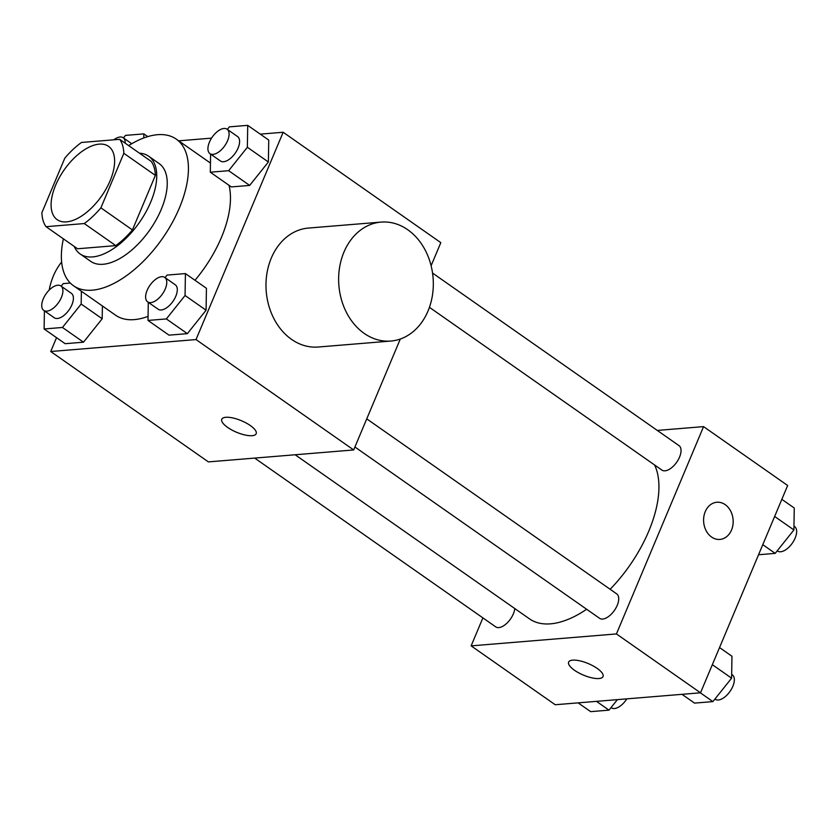 <?xml version="1.0" encoding="UTF-8"?>
<svg xmlns="http://www.w3.org/2000/svg" width="837" height="837" viewBox="0 0 837 837"><rect width="100%" height="100%" fill="white"/><g stroke="black" fill="none" stroke-linecap="round" stroke-linejoin="round"><path stroke-width="1.26" d="M110.097 180.771A44.759 22.84 125 0 1 57.188 219.671A44.759 22.84 125 0 1 64.146 169.911A44.759 22.84 125 0 1 108.528 146.339A44.759 22.84 125 0 1 110.097 180.771M119.67 139.329L81.44 142.468A57.774 29.483 125 0 0 64.805 158.162L41.881 212.703A57.774 29.483 125 0 0 46.045 226.691L84.265 223.552A57.774 29.483 125 0 0 100.9 207.848L123.834 153.307A57.774 29.483 125 0 0 119.67 139.329L151.204 161.405A57.774 29.483 125 0 1 155.368 175.393L123.834 153.307M46.045 226.691L77.569 248.767L115.799 245.628L84.265 223.552M155.368 175.393L132.434 229.934L100.9 207.848M132.434 229.934A57.774 29.483 125 0 1 115.799 245.628M74.221 246.423A59.678 30.456 -55 0 0 80.153 253.967A59.678 30.456 -55 0 0 92.604 256.917A59.678 30.456 -55 0 0 145.648 212.472A59.678 30.456 -55 0 0 148.62 156.195A59.678 30.456 -55 0 0 139.497 153.202M148.62 156.195L159.124 163.56A59.678 30.456 125 0 1 161.217 209.459A59.678 30.456 125 0 1 103.108 264.272A59.678 30.456 125 0 1 90.668 261.332L80.153 253.967M128.636 145.607A89.517 45.679 125 0 1 176.241 139.109A89.517 45.679 125 0 1 179.38 207.963A89.517 45.679 125 0 1 73.551 285.773A89.517 45.679 125 0 1 63.371 238.827M229.003 185.301A89.517 45.679 125 0 1 221.428 237.405A89.517 45.679 125 0 1 194.99 280.28M148.065 316.365A89.517 45.679 125 0 1 115.6 315.214L73.551 285.773M44.413 310.862L44.11 328.972L65.14 343.693L83.491 342.187L102.187 318.751L102.396 305.976L102.187 318.751L81.168 304.04L81.377 291.255M56.539 337.667L50.722 351.509L196.015 339.571L283.157 132.256L260.265 134.14M211.541 138.136L178.7 140.836M148.295 302.324L148.003 320.435L169.022 335.156L187.373 333.649L206.08 310.213L206.436 288.294L185.416 273.584L167.065 275.091L165.035 277.622M210.6 154.102L210.307 172.213L231.326 186.923L249.677 185.416L268.384 161.991L268.74 140.072L247.721 125.351L229.369 126.858L227.35 129.4M50.722 351.509L208.382 461.898L353.674 449.95L196.015 339.571M250.336 425.552A18.655 6.257 22.8 0 1 256.174 433.712A18.655 6.257 22.8 0 1 236.557 432.258A18.655 6.257 22.8 0 1 221.784 419.264A18.655 6.257 22.8 0 1 232.885 417.966A18.655 6.257 22.8 0 1 250.336 425.552M353.674 449.95L400.295 339.037M431.107 265.737L440.817 242.646L283.157 132.256M390.858 341.046L318.217 347.02A59.678 47.259 -94.7 0 1 266.229 291.412A59.678 47.259 -94.7 0 1 308.434 228.062L381.086 222.098A59.678 47.259 -94.7 0 1 425.102 249.928A59.678 47.259 -94.7 0 1 428.021 311.008A59.678 47.259 -94.7 0 1 390.858 341.046A59.678 47.259 -94.7 0 1 338.88 285.438A59.678 47.259 -94.7 0 1 381.086 222.098M61.635 262.044A59.678 47.259 85.3 0 0 53.348 276.011A59.678 47.259 85.3 0 0 49.205 290.073M256.174 433.712A18.655 6.257 22.8 0 1 236.557 432.248A18.655 6.257 22.8 0 1 221.795 419.253M654.586 464.964A100.858 51.465 125 0 1 648.748 531.202A100.858 51.465 125 0 1 610.142 589.279M586.643 609.252A100.858 51.465 125 0 1 529.507 618.867L295.137 454.763M429.433 307.325L661.9 470.091A14.92 7.617 -55 0 0 676.694 462.233A14.92 7.617 -55 0 0 679.016 445.64L432.551 273.071M514.786 608.551A14.92 7.617 125 0 1 513.343 613.887A14.92 7.617 125 0 1 495.703 626.85L254.678 458.09M366.742 418.856L616.702 593.872A14.92 7.617 125 0 1 617.225 605.35A14.92 7.617 125 0 1 599.585 618.313L354.909 447M482.897 617.884L471.137 645.871L616.43 633.933L703.572 426.619L657.275 430.427M616.43 633.933L700.517 692.806L555.224 704.744L471.137 645.871M597.179 668.407A18.655 6.257 22.8 0 1 603.017 676.568A18.655 6.257 22.8 0 1 583.399 675.103A18.655 6.257 22.8 0 1 568.637 662.109A18.655 6.257 22.8 0 1 579.727 660.811A18.655 6.257 22.8 0 1 597.179 668.407M700.517 692.806L787.659 485.491L703.572 426.619M716.859 502.252A18.655 14.773 -94.7 0 1 730.607 510.957A18.655 14.773 -94.7 0 1 731.517 530.041A18.655 14.773 -94.7 0 1 719.914 539.426A18.655 14.773 -94.7 0 1 703.666 522.047A18.655 14.773 -94.7 0 1 716.859 502.252A18.655 14.773 -94.7 0 1 730.617 510.957A18.655 14.773 -94.7 0 1 731.528 530.041A18.655 14.773 -94.7 0 1 719.914 539.426M603.017 676.558A18.655 6.257 22.8 0 1 583.41 675.093A18.655 6.257 22.8 0 1 568.637 662.109M758.552 554.743L775.198 553.372L793.905 529.947L794.261 508.028L781.842 499.333M775.198 553.372L762.779 544.678M793.905 529.947L774.643 516.46M793.968 526.138L794.627 526.588A14.92 7.617 125 0 1 795.15 538.065A14.92 7.617 125 0 1 777.51 551.039L777.228 550.84M681.998 694.323L694.543 703.111L712.894 701.605L731.601 678.179L731.957 656.25L719.538 647.556M712.894 701.605L700.349 692.816M731.601 678.179L712.339 664.683M731.664 674.36L732.312 674.821A14.92 7.617 125 0 1 732.846 686.298A14.92 7.617 125 0 1 715.206 699.261L714.924 699.062M578.116 702.86L590.66 711.649L609.012 710.142L617.392 699.638M609.012 710.142L596.457 701.354M626.84 698.864A14.92 7.617 125 0 1 611.313 707.799L611.031 707.6M210.307 172.213L228.658 170.696L247.365 147.27L247.721 125.351M227.057 129.201L237.572 136.557A14.92 7.617 125 0 1 238.095 148.034A14.92 7.617 125 0 1 220.455 160.997L209.951 153.642A14.92 7.617 125 0 1 212.263 137.059A14.92 7.617 125 0 1 227.057 129.201A14.92 7.617 125 0 1 227.591 140.679A14.92 7.617 125 0 1 209.951 153.642M231.326 186.923L249.677 185.416L228.658 170.696M249.677 185.416L268.384 161.991L247.365 147.27M268.384 161.991L268.74 140.072M143.776 137.969L143.838 133.889L125.487 135.395L123.457 137.938M147.741 136.619L143.838 133.889M113.832 139.81A14.92 7.617 125 0 1 123.175 137.739A14.92 7.617 125 0 1 125.194 143.2M148.003 320.435L166.354 318.928L185.061 295.503L185.416 273.584M164.753 277.424L175.268 284.789A14.92 7.617 125 0 1 175.791 296.267A14.92 7.617 125 0 1 158.151 309.23L147.636 301.875A14.92 7.617 125 0 1 149.959 285.281A14.92 7.617 125 0 1 164.753 277.424A14.92 7.617 125 0 1 165.276 288.901A14.92 7.617 125 0 1 147.636 301.875M169.022 335.156L187.373 333.649L166.354 318.928M187.373 333.649L206.08 310.213L185.061 295.503M206.08 310.213L206.436 288.294M44.11 328.972L62.461 327.466L81.168 304.04M70.318 283.042L63.183 283.628L61.153 286.16M60.871 285.961L71.375 293.327A14.92 7.617 125 0 1 71.898 304.794A14.92 7.617 125 0 1 54.269 317.767L43.754 310.412A14.92 7.617 125 0 1 46.077 293.818A14.92 7.617 125 0 1 60.871 285.961A14.92 7.617 125 0 1 61.394 297.438A14.92 7.617 125 0 1 43.754 310.412M65.14 343.693L83.491 342.187L62.461 327.466M83.491 342.187L102.187 318.751M210.453 163.069L176.241 139.109M131.744 143.734L123.175 137.739"/></g></svg>
